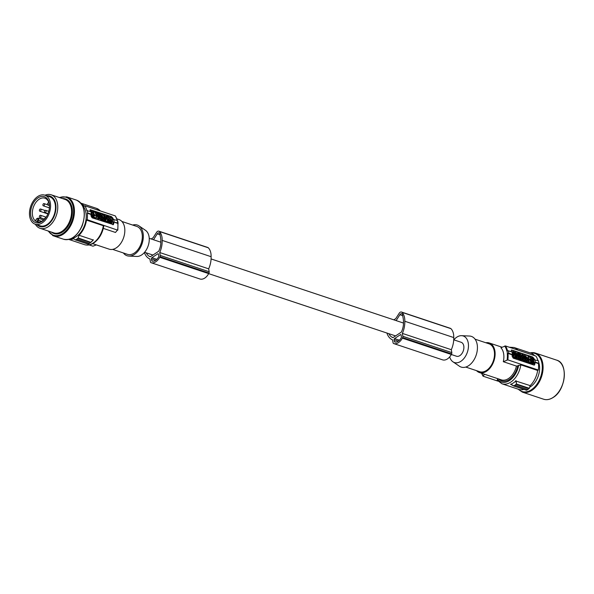 <?xml version="1.0" encoding="UTF-8"?>
<svg xmlns="http://www.w3.org/2000/svg" width="594" height="594" viewBox="0 0 594 594"><rect width="100%" height="100%" fill="white"/><g stroke="black" fill="none" stroke-linecap="round" stroke-linejoin="round"><path stroke-width="0.89" d="M113.127 224.732A1.47 0.861 56.5 0 0 113.202 224.057L112.251 218.481A1.47 0.861 56.5 0 0 110.974 216.862L111.382 216.587L90.191 209.719M81.007 203.319A19.119 12.37 -71.6 0 1 84.133 206.177L84.786 205.747A20.003 12.942 -71.6 0 1 86.88 210.707L90.897 211.65A20.59 13.32 108.4 0 1 91.149 212.897A20.59 13.32 108.4 0 1 91.328 214.182L90.934 214.449A20.003 12.942 108.4 0 1 91.053 216.06L92.129 217.82L113.417 224.621M112.771 224.695L113.818 223.648A20.003 12.942 108.4 0 0 113.699 222.037L117.753 222.988L117.983 223.656L117.753 222.988A20.59 13.32 -71.6 0 0 117.567 221.696A20.59 13.32 -71.6 0 0 117.315 220.456L117.553 221.117M90.05 209.934A1.47 0.861 56.5 0 1 90.325 209.979L110.974 216.862M68.993 239.36A19.119 12.37 108.4 0 0 73.767 238.758L75.282 239.85A0.587 0.379 -71.6 0 0 75.609 239.842L76.76 239.137L89.568 243.34L88.016 244.097L90.57 242.552L93.34 239.776M88.016 244.097L75.423 239.894M90.392 211.479A20.003 12.942 -71.6 0 0 90.095 210.484L90.325 209.979M112.251 218.481L112.867 218.072A20.003 12.942 -71.6 0 1 113.268 219.498L117.315 220.456M113.669 219.238A20.59 13.32 108.4 0 1 113.922 220.485A20.59 13.32 108.4 0 1 114.1 221.77M84.786 205.747L115.273 215.904A20.003 12.942 -71.6 0 1 117.256 220.433M89.145 244.914L92.976 246.183L96.362 244.891M103.311 228.393L115.481 232.454L117.649 229.841A20.003 12.942 -71.6 0 0 117.79 223.403L113.699 222.037M116.884 218.859L119 219.572A15.593 10.083 108.4 0 1 124.592 227.398A15.593 10.083 108.4 0 1 120.634 243.547A15.593 10.083 108.4 0 1 109.148 249.153L92.642 243.651M123.374 252.962A16.179 10.469 -71.6 0 0 128.92 256.081A16.179 10.469 -71.6 0 0 134.541 254.329A16.179 10.469 -71.6 0 0 143.057 239.724A16.179 10.469 -71.6 0 0 138.981 225.891A16.179 10.469 -71.6 0 0 132.677 225.059M121.896 221.465L136.813 226.433A14.709 9.519 108.4 0 1 142.233 238.498A14.709 9.519 108.4 0 1 134.326 253.059A14.709 9.519 108.4 0 1 127.51 254.343L112.6 249.369M128.92 256.081L136.806 256.445A13.989 9.051 -71.6 0 0 141.669 254.923A13.989 9.051 -71.6 0 0 149.035 242.3A13.989 9.051 -71.6 0 0 145.508 230.331L138.981 225.891M40.875 210.469A1.173 0.765 -71.6 0 0 40.563 209.006A1.173 0.765 -71.6 0 0 39.508 209.779A1.173 0.765 -71.6 0 0 39.82 211.234A1.173 0.765 -71.6 0 0 40.875 210.469M105.071 220.953L105.955 221.25L105.621 219.275L106.222 219.476L106.103 218.792L104.017 218.102L104.737 218.978L105.071 220.953L104.678 221.213L105.955 221.25M97.319 214.234L97.022 213.751M96.926 214.493L96.822 213.885M101.151 219.283L101.292 220.084L102.175 220.381L102.376 218.978L104.366 220.716L103.913 218.065L103.029 217.768L103.23 218.904L101.232 217.166L101.685 219.825L102.569 220.122M101.292 220.084L101.685 219.825M107.507 219.253L107.299 216.439L106.415 216.142L106.608 217.278L104.618 215.54L105.071 218.198L105.955 218.488L105.754 217.352L107.752 219.089M107.611 219.364L107.469 216.498L108.39 216.803L108.843 219.453L107.93 219.149M104.106 219.164L104.678 221.213M104.344 219.245L104.737 218.978M97.275 215.221L97.958 215.021M96.146 215.615L97.342 215.622L97.201 214.805L98.203 214.954L97.802 215.214M107.655 219.453L108.843 219.453M100.846 217.426L101.232 217.166M102.547 219.98L103.089 220.686L104.366 220.716M102.658 218.169L103.029 217.768M100.104 218.592L99.629 217.738M103.089 220.686L103.49 220.426M95.671 212.86L96.421 215.318L97.342 215.622M97.349 215.243L97.75 214.983C98.671 214.716 98.567 214.1 97.431 213.149L95.968 212.659M99.681 217.545L100.379 218.599L99.681 217.545M87.281 210.447A20.59 13.32 108.4 0 1 87.533 211.687A20.59 13.32 108.4 0 1 87.712 212.979L91.328 214.182M105.687 219.691L106.222 219.476M103.289 226.804L103.334 225.72L86.516 220.114L87.17 219.683A20.003 12.942 108.4 0 0 87.311 213.239L90.934 214.449M87.17 219.683L117.738 230.19M87.311 213.239L87.712 212.979M86.516 220.114A19.119 12.37 108.4 0 1 79.032 235.269L93.154 239.976M79.032 235.269L78.156 237.942L90.912 242.352L93.347 239.954M98.433 217.263L98.426 218.057M98.797 218.792L100.861 219.424M104.648 218.302L104.789 217.53L103.727 216.788L104.715 217.114L104.611 216.506L103.556 215.763L104.544 216.09L104.44 215.481L102.131 214.716L101.01 215.073M106.415 216.142L106.044 216.543M105.925 218.354L106.504 219.075M102.265 217.656L102.888 217.864M100.497 217.07L101.626 217.3M110.454 222.015L110.321 221.235L109.474 220.953M108.895 222.386L110.387 222.973L110.655 221.956C109.556 221.77 109.303 221.354 109.905 220.701L109.586 220.708M108.717 220.159L108.234 220.626M111.672 221.688L112.199 221.465L112.08 220.782L109.541 219.936L108.487 220.248M110.595 222.839L111.939 223.24L111.598 221.265L112.199 221.465M91.075 214.352L91.818 216.929L95.857 218.273L96.25 218.013L91.832 216.194L91.008 211.353L95.3 212.437L96.51 217.753M110.068 219.706L110.462 220.248M108.531 217.634L109.333 218.718L108.828 219.372M108.412 216.944L110.135 217.939L110.477 217.493L110.038 217.812M97.565 216.981L98.203 217.411L98.47 216.394L99.235 216.647M98.159 214.983L98.389 216.342M98.062 213.632L99.213 213.743L99.376 214.672L100.148 214.931L99.992 214.003L99.681 214.776M99.577 215.83L100.022 216.773M105.71 221.413L106.593 221.852L107.061 221.176L107.9 221.451L107.744 222.238L108.657 222.542L109.058 222.282L107.9 221.451M105.673 221.547L106.207 219.416M106.185 219.498L105.873 220.753M106.994 221.547L107.507 221.718M96.815 216.201L96.325 216.676M96.51 217.76L98.478 219.008L98.745 217.983L97.676 216.736L98.604 217.152M99.131 216.684L99.05 216.728C98.708 218.369 99.391 219.231 101.091 219.327C101.448 217.775 100.794 216.899 99.131 216.684M112.867 218.072L111.382 216.587M106.475 219.06L106.868 218.8M104.321 217.374L104.715 217.114M104.15 216.35L104.544 216.09M102.131 214.716C100.794 215.102 100.95 215.993 102.584 217.367L104.893 218.139M102.146 215.548L102.807 216.654L102.146 215.548M102.532 216.647L102.064 215.793M109.504 220.968L110.714 220.975L111.056 222.95L111.939 223.24M109.422 222.78L110.781 222.713M109.541 219.936C108.242 220.218 108.338 221.079 109.816 222.52M110.321 221.235L110.714 220.975M110.655 223.21L111.056 222.95M91.261 211.093L90.674 211.575M93.949 214.234L93.332 213.729L93.949 214.234M93.518 212.615L95.151 215.934L94.023 215.652L93.518 212.689M91.617 212.051L92.263 215.837L93.822 216.357L93.176 212.57L91.61 211.984M92.864 213.365L93.265 213.098L92.864 213.365L92.493 212.481L92.887 212.221M93.54 214.456L93.258 214.048M94.929 216.038L93.548 212.86M93.399 216.476L93.02 214.998L93.414 214.738M91.639 212.199L92.493 212.481M92.983 213.424L93.02 214.998M111.783 220.686L110.751 220.344M110.477 217.493L111.516 217.842L110.766 218.8L112.036 220.523M109.333 218.718L109.734 218.458L108.546 216.855M108.539 219.75L109.734 218.458M109.719 219.995L108.932 219.483M109.972 219.832L110.365 219.32L111.004 220.174M99.309 216.639L98.411 216.357M99.881 215.934L100.275 215.674L99.502 215.414L99.673 216.402M100.163 216.847L100.275 215.674M99.992 214.003L100.876 214.293L101.329 216.951L100.445 216.654M98.337 213.446L98.79 216.105M107.744 222.238L108.138 221.978M106.653 218.978L107.566 219.283L109.058 222.282M106.066 221.287L106.987 221.592M107.603 220.797L107.269 220.055L107.603 220.797M98.47 216.394L96.993 216.023L98.871 218.741M76.76 239.137L77.896 238.328A0.587 0.379 -71.6 0 0 78.156 237.942M89.568 243.34L90.897 242.189L88.061 244.119L75.349 239.887M71.287 238.536A18.236 11.798 -71.6 0 0 85.944 212.741A18.236 11.798 -71.6 0 0 82.343 205.353M77.896 238.328L90.711 242.523M88.417 244.045L75.609 239.842M453.727 339.805L461.137 342.27A7.351 4.759 108.4 0 1 463.09 351.41A7.351 4.759 108.4 0 1 456.489 356.229L451.291 354.492M48.968 204.291A1.173 0.765 -71.6 0 0 48.656 202.829A1.173 0.765 -71.6 0 0 47.602 203.601A1.173 0.765 -71.6 0 0 47.914 205.064A1.173 0.765 -71.6 0 0 48.968 204.291M44.379 205.071A1.173 0.765 -71.6 0 0 44.067 203.616A1.173 0.765 -71.6 0 0 43.013 204.381A1.173 0.765 -71.6 0 0 43.325 205.843A1.173 0.765 -71.6 0 0 44.379 205.071M45.671 217.879A1.173 0.765 -71.6 0 0 44.617 218.651A1.173 0.765 -71.6 0 0 44.483 219.275M45.953 211.776A1.173 0.765 -71.6 0 0 45.641 210.313A1.173 0.765 -71.6 0 0 44.587 211.085A1.173 0.765 -71.6 0 0 44.899 212.548A1.173 0.765 -71.6 0 0 45.953 211.776M40.86 216.758A1.173 0.765 -71.6 0 0 40.548 215.295A1.173 0.765 -71.6 0 0 39.494 216.068A1.173 0.765 -71.6 0 0 39.805 217.53A1.173 0.765 -71.6 0 0 40.86 216.758M37.058 221.792L36.999 221.77A12.422 8.041 -71.6 0 0 37.051 221.792A12.422 8.041 -71.6 0 0 42.753 220.686A12.422 8.041 -71.6 0 0 45.085 218.637M47.914 205.064L49.45 205.576A12.422 8.041 -71.6 0 0 49.309 204.433A12.422 8.041 -71.6 0 0 44.906 198.21A12.422 8.041 -71.6 0 0 39.093 199.28A12.422 8.041 -71.6 0 0 32.544 215.533A12.422 8.041 -71.6 0 0 35.633 221.079L35.633 221.079A12.422 8.041 -71.6 0 0 36.999 221.77L37.712 219.988L41.602 221.339M38.001 197.891A13.677 8.851 -71.6 0 0 30.791 215.793A13.677 8.851 -71.6 0 0 42.033 221.465A13.677 8.851 -71.6 0 0 44.854 218.926A13.677 8.851 -71.6 0 0 49.428 205.182A13.677 8.851 -71.6 0 0 38.001 197.891M29.7 216.513A15.296 9.898 -71.6 0 0 35.18 224.19A15.296 9.898 -71.6 0 0 46.451 218.696A15.296 9.898 -71.6 0 0 50.334 202.851A15.296 9.898 -71.6 0 0 44.854 195.166A15.296 9.898 -71.6 0 0 33.583 200.668A15.296 9.898 -71.6 0 0 29.7 216.513M35.18 224.19L40.073 225.824A15.296 9.898 -71.6 0 0 51.344 220.322A15.296 9.898 -71.6 0 0 55.227 204.477A15.296 9.898 -71.6 0 0 49.748 196.8L44.854 195.166M37.132 224.844A16.031 10.373 -71.6 0 0 39.1 226.225A16.031 10.373 -71.6 0 0 54.329 215.756A16.031 10.373 -71.6 0 0 50.728 196.399A16.031 10.373 -71.6 0 0 46.8 195.82M45.018 195.226A17.649 11.42 108.4 0 1 51.166 194.795A17.649 11.42 108.4 0 1 51.99 195.122A17.649 11.42 108.4 0 1 56.2 215.793A17.649 11.42 108.4 0 1 40.006 228.282A17.649 11.42 108.4 0 1 39.189 227.955A17.649 11.42 108.4 0 1 35.35 224.25M453.838 339.835A13.989 9.051 108.4 0 1 456.756 337.192A13.989 9.051 108.4 0 1 461.62 335.677A13.989 9.051 108.4 0 1 468.466 346.235A13.989 9.051 108.4 0 1 460.877 361.301A13.989 9.051 108.4 0 1 452.918 361.791A13.989 9.051 108.4 0 1 449.688 356.875M461.62 335.677L469.505 336.041A16.179 10.469 108.4 0 1 477.428 348.247A16.179 10.469 108.4 0 1 468.644 365.674A16.179 10.469 108.4 0 1 459.444 366.231L452.918 361.791M465.748 367.062L479.7 371.71A14.709 9.519 -71.6 0 0 486.516 370.433A14.709 9.519 -71.6 0 0 494.423 355.865A14.709 9.519 -71.6 0 0 489.003 343.807L475.051 339.159M476.529 370.656A15.593 10.083 -71.6 0 0 479.425 372.549A15.593 10.083 -71.6 0 0 490.911 366.944A15.593 10.083 -71.6 0 0 494.869 350.794A15.593 10.083 -71.6 0 0 489.278 342.968A15.593 10.083 -71.6 0 0 485.825 342.745M498.715 378.979A16.476 10.655 -71.6 0 0 509.333 379.469A16.476 10.655 -71.6 0 0 517.782 365.837L516.453 366.082L503.304 361.701A15.593 10.083 -71.6 0 0 503.638 353.72A15.593 10.083 -71.6 0 0 500.92 347.757L505.449 345.938A20.003 12.942 108.4 0 1 507.506 350.742M510.795 384.296L510.795 384.296A19.119 12.37 -71.6 0 0 515.785 380.999L530.175 385.617L529.299 388.29A0.587 0.379 108.4 0 1 529.039 388.676L526.752 390.191A0.587 0.379 108.4 0 1 526.455 390.221M527.903 389.486L515.221 385.254L514.077 385.966L510.55 384.162M513.676 385.825L510.536 384.266M514.077 385.966L526.752 390.191M515.748 380.724L516.565 384.043L513.907 385.848M511.531 351.834A20.003 12.942 -71.6 0 0 511.234 350.831L511.88 350.059L532.521 356.935L534.006 358.42A20.003 12.942 -71.6 0 1 534.407 359.853L538.424 360.796A20.59 13.32 108.4 0 1 538.676 362.036A20.59 13.32 108.4 0 1 538.855 363.328L538.454 363.587A20.003 12.942 108.4 0 1 538.312 370.032L537.659 370.463L520.849 364.865A19.119 12.37 108.4 0 1 510.788 382.105A19.119 12.37 108.4 0 1 501.93 383.769L518.74 389.374A19.119 12.37 -71.6 0 0 524.005 389.404M517.768 350.037A19.119 12.37 108.4 0 0 514.018 347.49L530.828 353.096A19.119 12.37 108.4 0 1 534.585 355.643M537.919 360.625A16.617 10.751 -71.6 0 0 537.912 360.617A20.003 12.942 -71.6 0 0 535.929 356.096L505.449 345.938M530.175 385.617A19.119 12.37 -71.6 0 0 537.659 370.463M529.64 387.243A16.617 10.751 -71.6 0 0 530.591 386.672A16.617 10.751 -71.6 0 0 539.352 364.931A16.617 10.751 -71.6 0 0 538.758 362.555M160.083 234.808L157.247 233.858A2.354 1.522 -71.6 0 1 159.066 232.878A2.354 1.522 -71.6 0 1 159.86 233.836A12.006 7.767 108.4 0 1 160.239 235.959A21.458 13.885 108.4 0 1 160.84 240.652A21.458 13.885 108.4 0 1 160.848 242.003A14.085 9.11 108.4 0 1 158.717 251.225L150.327 256.779A17.879 11.568 108.4 0 1 149.101 256.214L150.482 256.675M538.312 370.032L507.833 359.875L503.304 361.701M517.782 365.837L520.849 364.865M534.8 359.585A20.59 13.32 108.4 0 1 535.053 360.833A20.59 13.32 108.4 0 1 535.239 362.125L534.838 362.385A20.003 12.942 108.4 0 1 534.956 363.996L533.909 365.043L513.268 358.167L512.191 356.407A20.003 12.942 108.4 0 0 512.073 354.796L507.974 353.43A20.003 12.942 108.4 0 1 507.833 359.875M538.855 363.328L535.239 362.125M511.33 350.066L532.105 357.209A1.47 0.861 -123.5 0 1 533.39 358.828L534.34 364.404A1.47 0.861 -123.5 0 1 534.266 365.08M484.637 374.287L483.063 375.868A19.565 12.66 108.4 0 1 481.704 373.314M497.965 381.155L483.152 376.217M498.195 378.809L497.52 379.254L497.475 380.338M538.454 363.587L534.838 362.385M534.548 364.976L533.909 365.043M512.073 354.796L512.466 354.536A20.59 13.32 108.4 0 0 512.288 353.244A20.59 13.32 108.4 0 0 512.035 351.997L508.382 350.779L506.972 350.898A19.721 12.756 108.4 0 1 507.224 352.138A19.721 12.756 108.4 0 1 507.402 353.43L507.974 353.43M515.547 355.472L516.691 355.628L517.144 358.279L515.807 358.093M515.689 357.41L515.392 355.672M517.226 353.489L517.626 353.185L517.552 353.601L515.325 352.65M516.721 355.784L517.322 358.338L518.206 358.635L518.005 357.499L520.002 359.236L519.55 356.578L518.666 356.281L518.859 357.425L516.869 355.687M516.565 355.583L515.986 354.41M514.315 354.336C514.916 353.69 514.664 353.267 513.565 353.081M514.501 355.041L513.758 354.796M512.548 353.348L512.28 351.797L512.681 351.537L513.016 353.504L512.414 353.304L512.414 354.069M519.757 359.4L522.089 360.32L522.913 360.105M514.634 357.84L516.067 357.922L514.634 357.84L514.181 357.224M515.028 357.573L514.486 356.838L513.743 357.543L512.704 357.194L513.454 356.237L512.28 354.655M514.152 355.331L514.649 354.945L515.681 355.294L514.887 356.318L516.067 357.922M526.945 359.816L527.272 359.155L527.413 359.971L526.017 360.083M527.182 361.627L528.645 362.117L528.252 362.377L526.789 361.887L527.182 361.627C526.054 360.669 525.95 360.061 526.871 359.793M526.158 361.412L526.789 361.887M518.295 356.682L518.666 356.281M520.002 359.236L518.725 359.199L518.176 358.494M518.206 358.635L516.899 358.442M519.579 356.734L522.029 357.402C523.67 358.783 523.819 359.674 522.482 360.061L523.143 360.016L522.75 360.283M518.517 356.378L518.013 355.62M518.532 355.346L518.347 354.284M533.612 363.424L532.959 363.944L528.92 362.6L529.321 362.34L528.363 356.764L532.781 358.583L533.612 363.424L529.321 362.34M528.541 362.125L528.92 362.6M528.073 359.422L527.895 358.36M521.955 357.38L521.562 356.868M520.114 355.873L519.854 354.321L520.247 354.054L520.7 356.712L521.584 357.009L521.391 355.865L523.381 357.603L522.928 354.952L522.044 354.655L522.245 355.791L520.247 354.054M521.673 355.056L522.044 354.655M523.381 357.603L522.594 357.737M524.198 358.264L524.91 358.405M524.643 359.207L524.947 358.375L525.831 358.672L526.284 361.323L525.883 361.59L525.007 361.293L525.245 360.105L524.465 359.845L524.227 361.033L523.344 360.744L523.21 359.964M525.787 357.774L526.143 358.382L525.749 358.642L525.638 357.989M526.655 358.056L525.794 356.979M525.831 358.694L527.405 358.835M515.83 358.234L516.223 357.974L515.77 355.316M517.144 358.279L516.223 357.974M517.716 355.969L518.547 353.489L517.626 353.185M516.706 355.724L517.047 355.494L515.562 352.494M517.968 355.799L517.047 355.494M517.456 354.128L517.352 354.722L517.166 354.321M515.035 354.069L513.899 353.801L513.565 351.826L512.681 351.537M513.758 352.962L513.624 352.197M514.82 355.004L512.533 353.987M513.832 352.064L514.798 352.257C516.283 353.697 516.372 354.559 515.072 354.833L515.733 354.789L515.332 355.056M514.716 354.076C515.31 353.423 515.065 353.007 513.966 352.821M520.418 357.833L520.819 357.573L520.886 357.989L519.899 357.662L520.002 358.271L521.064 359.014L520.077 358.687L520.181 359.288L522.482 360.061L522.089 360.32M519.676 357.343L520.819 357.573M519.728 356.638L519.824 357.246M520.596 358.858L520.99 358.598M519.78 359.556L520.181 359.288M522.468 359.229L521.807 358.123L522.468 359.229M522.156 359.244L521.688 358.39M512.704 357.194L513.847 355.977L512.444 354.343M513.454 356.237L513.847 355.977M514.144 357.276L513.105 356.935M514.649 354.945L514.248 355.457L512.577 354.254M528.645 362.117L528.192 359.459L527.272 359.155M527.078 360.684L527.524 360.617L527.398 361.152M527.13 360.877L527.524 360.617M516.921 358.605L517.322 358.338M518.725 359.199L519.119 358.939M520.478 355.992L519.876 355.791L519.542 353.824L518.659 353.527L519 355.502L518.399 355.301L518.517 355.984L520.596 356.675L520.478 355.992M518.116 356.244L518.517 355.984M528.363 356.764L527.717 357.284M530.665 360.536L531.288 361.048L530.665 360.536M529.291 359.006L530.591 359.125L530.086 360.142L530.591 359.838L530.843 362.258M530.591 359.125L529.469 358.843L530.917 362.288M532.358 358.932L530.798 358.412L531.727 362.555L533.004 362.726L532.358 358.932L531.675 358.843L532.068 358.583M530.962 360.996L530.68 360.58M530.672 362.177L530.836 361.271M530.197 359.392L530.279 359.897M530.405 359.957L530.435 361.531M530.821 358.561L531.675 358.843M531.957 359.199L532.58 362.837M525.482 358.093L525.564 358.048C525.905 356.407 525.23 355.539 523.529 355.45C523.166 356.994 523.819 357.878 525.482 358.093M524.94 357.232L524.235 356.177L524.94 357.232M524.591 357.298L524.116 356.445M524.621 360.773L523.745 360.476L523.284 357.826L525.118 359.363L524.947 358.375M523.344 360.744L523.745 360.476M522.913 358.071L523.284 357.826M525.007 361.293L525.245 360.105M526.284 361.323L525.4 361.033M525.757 356.868L525.742 356.029L525.423 356.244M526.143 358.382L527.628 358.746L525.742 356.029M526.017 357.625L526.945 358.041L525.876 356.794M507.402 353.43L508.813 353.319L512.466 354.536M506.972 350.898L506.838 350.957A19.565 12.66 108.4 0 0 504.722 346.012M516.275 384.11L515.065 385.127M516.208 384.325L529.039 388.676M393.852 319.847L395.812 318.547L399.213 313.238A2.94 1.901 108.4 0 1 401.485 312.028L450.43 328.341A2.94 1.901 108.4 0 1 450.943 328.66A14.048 9.088 108.4 0 1 453.742 336.367A14.048 9.088 108.4 0 1 453.742 337.563A18.83 12.177 108.4 0 1 453.749 337.8A18.83 12.177 108.4 0 1 451.314 349.703L451.811 352.606A1.47 0.95 108.4 0 1 451.581 353.898A12.355 7.997 108.4 0 1 451.306 354.469A10.618 6.868 108.4 0 1 442.753 359.912L393.807 343.599A12.355 7.997 108.4 0 1 393.644 343.54A1.47 0.95 108.4 0 1 393.592 343.525A1.47 0.95 108.4 0 1 393.065 342.79L392.567 339.879A18.83 12.177 108.4 0 1 386.984 333.293A18.83 12.177 108.4 0 1 386.909 333.093A19.305 12.489 108.4 0 1 386.902 333.056A19.305 12.489 108.4 0 1 386.894 333.034M394.55 338.565A0.884 0.572 108.4 0 0 394.089 339.723L394.401 341.55A0.884 0.572 108.4 0 0 394.78 342.01A10.9 7.046 108.4 0 0 395.663 342.055A7.856 5.079 108.4 0 0 400.571 338.81A10.9 7.046 108.4 0 0 401.262 337.711A0.884 0.572 108.4 0 0 401.425 336.902L401.113 335.068A0.884 0.572 108.4 0 0 400.386 334.704L394.55 338.565L399.45 340.199M388.84 333.68A16.105 10.417 108.4 0 0 391.743 337.073A17.879 11.568 108.4 0 0 392.968 337.644L401.358 332.083A14.085 9.11 108.4 0 0 403.489 322.869A21.458 13.885 108.4 0 0 403.482 321.517A21.458 13.885 108.4 0 0 402.881 316.817A12.006 7.767 108.4 0 0 402.502 314.701A2.354 1.522 -71.6 0 0 401.707 313.743A2.354 1.522 -71.6 0 0 399.881 314.723L396.139 320.612M401.485 312.028A2.94 1.901 108.4 0 1 401.997 312.347A14.048 9.088 108.4 0 1 404.804 320.062A14.048 9.088 108.4 0 1 404.796 321.25A18.83 12.177 108.4 0 1 404.804 321.495A18.83 12.177 108.4 0 1 402.368 333.397L402.866 336.293A1.47 0.95 108.4 0 1 402.635 337.585A12.355 7.997 108.4 0 1 402.361 338.157A10.618 6.868 108.4 0 1 393.807 343.599M391.743 337.073L393.124 337.541M402.368 333.397L451.314 349.703M402.635 337.585L451.581 353.898M402.361 338.157L451.306 354.469M151.21 238.981L153.17 237.682L156.571 232.38A2.94 1.901 108.4 0 1 158.843 231.163L207.789 247.475A2.94 1.901 108.4 0 1 208.301 247.802A14.048 9.088 108.4 0 1 211.108 255.509A14.048 9.088 108.4 0 1 211.1 256.697A18.83 12.177 108.4 0 1 211.108 256.942A18.83 12.177 108.4 0 1 208.672 268.844L209.17 271.748A1.47 0.95 108.4 0 1 208.94 273.04A12.355 7.997 108.4 0 1 208.665 273.611A10.618 6.868 108.4 0 1 200.111 279.046L151.166 262.734A12.355 7.997 108.4 0 1 151.002 262.682A1.47 0.95 108.4 0 1 150.95 262.659A1.47 0.95 108.4 0 1 150.423 261.924L149.926 259.014A18.83 12.177 108.4 0 1 144.372 252.532M151.916 257.707A0.884 0.572 108.4 0 0 151.448 258.858L151.76 260.684A0.884 0.572 108.4 0 0 152.138 261.145A10.9 7.046 108.4 0 0 153.029 261.197A7.856 5.079 108.4 0 0 157.93 257.952A10.9 7.046 108.4 0 0 158.62 256.853A0.884 0.572 108.4 0 0 158.784 256.036L158.472 254.21A0.884 0.572 108.4 0 0 157.744 253.838L151.916 257.707L156.809 259.34M157.247 233.858L153.504 239.746M149.101 256.214A16.105 10.417 108.4 0 1 146.198 252.821M158.843 231.163A2.94 1.901 108.4 0 1 159.355 231.489A14.048 9.088 108.4 0 1 162.162 239.196A14.048 9.088 108.4 0 1 162.155 240.384A18.83 12.177 108.4 0 1 162.162 240.629A18.83 12.177 108.4 0 1 159.734 252.532L160.224 255.435A1.47 0.95 108.4 0 1 159.994 256.727A12.355 7.997 108.4 0 1 159.719 257.299A10.618 6.868 108.4 0 1 151.166 262.734M159.734 252.532L208.672 268.844M159.994 256.727L208.94 273.04M159.719 257.299L208.665 273.611M404.796 321.25L453.742 337.563M162.155 240.384L211.1 256.697M113.202 224.057L113.818 223.648M68.755 239.412L84.407 244.631A19.119 12.37 -71.6 0 0 93.265 242.961A19.119 12.37 -71.6 0 0 103.334 225.72M91.818 216.929L92.211 216.669M91.439 216.454L91.832 216.194M93.199 215.288L93.592 215.028M92.775 212.838L93.176 212.57M43.681 220.003L38.016 218.109A1.767 1.143 -71.6 0 1 38.647 218.993A1.767 1.143 -71.6 0 1 38.484 220.3L37.808 221.97M35.633 221.079L36.368 219.245M37.712 219.988A1.173 0.765 -71.6 0 0 37.823 219.119A1.173 0.765 -71.6 0 0 37.177 218.503A1.173 0.765 -71.6 0 0 36.345 219.297M40.006 228.282L53.802 232.878A17.649 11.42 -71.6 0 0 69.639 221.31A17.649 11.42 -71.6 0 0 65.785 199.718A17.649 11.42 -71.6 0 0 64.961 199.391L51.166 194.795M51.411 232.083A18.236 11.798 -71.6 0 0 70.404 221.629A18.236 11.798 -71.6 0 0 66.61 199.406A18.236 11.798 -71.6 0 0 62.57 198.589M48.448 231.096A20.003 12.942 -71.6 0 0 52.554 234.882A20.003 12.942 -71.6 0 0 71.436 222.141A20.003 12.942 -71.6 0 0 71.881 202.754A20.003 12.942 -71.6 0 0 59.608 197.609M52.554 235.469A20.59 13.32 -71.6 0 0 53.727 235.952A20.59 13.32 -71.6 0 0 72.201 222.46A20.59 13.32 -71.6 0 0 67.909 197.371A20.59 13.32 -71.6 0 0 66.743 196.881L76.537 200.141C84.437 204.403 86.323 212.942 82.195 225.772C77.324 236.226 71.102 240.704 63.513 239.219A20.59 13.32 -71.6 0 0 81.987 225.72A20.59 13.32 -71.6 0 0 77.703 200.631A20.59 13.32 -71.6 0 0 76.537 200.141M479.425 372.549L501.343 379.856A15.593 10.083 -71.6 0 0 508.568 378.497A15.593 10.083 -71.6 0 0 516.453 366.082M529.299 388.29L516.565 384.043L516.015 380.635M530.739 353.066A20.077 12.986 108.4 0 1 541.988 363.491A20.077 12.986 108.4 0 1 535.097 386.531A20.077 12.986 108.4 0 1 518.644 389.345M530.227 352.895A20.59 13.32 108.4 0 1 535.38 353.059A20.59 13.32 108.4 0 1 542.76 363.394A20.59 13.32 108.4 0 1 531.905 390.34A20.59 13.32 108.4 0 1 522.356 392.129L543.592 399.205A20.59 13.32 108.4 0 0 553.14 397.416A20.59 13.32 108.4 0 0 564.203 377.027A20.59 13.32 108.4 0 0 556.615 360.135L535.38 353.059L530.138 352.866M564.278 372.987A20.3 13.135 108.4 0 1 557.439 393.525M507.269 353.489A19.565 12.66 108.4 0 1 507.105 359.949M532.521 356.935L532.105 357.209M530.613 361.82L531.006 361.56M529.907 359.036L530.301 358.769M534.006 358.42L533.39 358.828M534.956 363.996L534.34 364.404M508.382 350.779A20.59 13.32 108.4 0 1 508.635 352.027A20.59 13.32 108.4 0 1 508.813 353.319M497.52 379.254A17.649 11.42 -71.6 0 0 509.511 380.487A17.649 11.42 -71.6 0 0 518.681 365.243M400.386 334.704L401.076 334.934M394.401 341.55L395.901 342.055M394.089 339.723L398.344 341.142M402.725 315.666L399.881 314.723M401.997 312.347L450.943 328.66M402.866 336.293L451.811 352.606M157.744 253.838L158.435 254.069M151.76 260.684L153.267 261.189M151.448 258.858L155.702 260.276M159.355 231.489L208.301 247.802M160.224 255.435L209.17 271.748M100.252 210.9A19.119 12.37 -71.6 0 0 96.495 208.346L80.851 203.133M117.545 221.02L115.422 216.001M45.003 210.484L40.563 209.006M117.976 223.574L117.827 230.049M117.679 220.768L118.117 223.337M98.656 216.988L99.05 216.728M100.69 219.594L101.091 219.327M96.035 218.265L96.436 217.998M90.682 211.367L91.082 211.108M96.592 216.29L96.993 216.023M84.407 244.631C87.511 245.582 90.659 245.018 93.867 242.924C99.05 239.189 102.354 233.628 103.757 226.232M93.161 240.139L90.919 242.345M149.243 238.328L160.848 242.196M211.085 258.939L403.489 323.062M47.602 204.789L44.067 203.616M46.161 217.166L40.548 215.295M48.753 211.353L45.641 210.313M38.016 218.109L36.227 219.223L35.529 220.961M48.025 230.955L53.727 235.952L63.513 239.219M510.751 384.385L513.78 385.996L526.492 390.236M556.615 360.135C568.406 362.941 565.963 389.976 553.259 397.408C549.896 399.584 546.673 400.185 543.592 399.205M481.541 373.255L483.004 376.121M514.018 347.49L509.281 347.208M527.784 357.039L528.185 356.771M533.137 363.936L533.538 363.669M525.17 358.308L525.564 358.048M523.128 355.709L523.529 355.45M527.227 359.014L527.628 358.746M501.93 383.769L497.119 380.108M44.498 219.097L39.805 217.53M502.064 347.23L489.278 342.968M144.587 252.279L152.925 255.056M208.657 273.634L395.567 335.922M49.384 207.863L43.325 205.843M48.01 213.588L44.899 212.548M47.876 213.922L39.82 211.234M96.495 208.346L100.46 210.967M518.042 389.144L522.356 392.129M66.743 196.881L59.185 197.46"/></g></svg>
